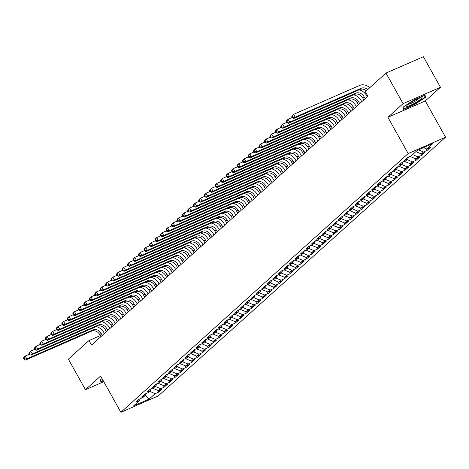 <?xml version="1.0" encoding="UTF-8"?>
<svg xmlns="http://www.w3.org/2000/svg" width="469" height="469" viewBox="0 0 469 469"><rect width="100%" height="100%" fill="white"/><g stroke="black" fill="none" stroke-linecap="round" stroke-linejoin="round"><path stroke-width="0.7" d="M440.467 87.287L403.088 103.643L387.916 117.309L425.295 100.952L440.467 87.287L423.378 56.714L385.999 73.07L365.351 91.666L367.884 96.192L91.543 345.073L89.016 340.541L68.368 359.137L85.458 389.71L103.778 381.696M425.295 100.952L445.55 137.188L158.258 395.93L120.879 412.286L408.171 153.545L445.55 137.188M145.255 394.863L149.154 399.078L155.18 393.649L158.762 392.084L162.051 389.123L158.463 390.695L160.656 388.719L164.238 387.148L167.527 384.193L163.939 385.758L166.132 383.789L169.719 382.217L173.002 379.257L169.415 380.828L171.607 378.858L175.195 377.287L178.478 374.326L174.89 375.898L177.083 373.922L180.671 372.357L183.954 369.396L180.372 370.961L182.558 368.992L186.146 367.42L189.429 364.46L185.847 366.031L188.034 364.061L191.622 362.49L194.911 359.53L191.323 361.101L193.515 359.125L197.097 357.56L200.386 354.599L196.798 356.17L198.991 354.195L202.573 352.624L205.862 349.669L202.274 351.234L204.466 349.264L208.054 347.693L211.337 344.733L207.749 346.304L209.942 344.328L213.53 342.763L216.813 339.802L213.225 341.373L215.418 339.398L219.005 337.827L222.288 334.872L218.706 336.437L220.893 334.467L224.481 332.896L227.764 329.936L224.182 331.507L226.369 329.531L229.957 327.966L233.245 325.005L229.658 326.576L231.85 324.601L235.432 323.03L238.721 320.075L235.133 321.64L237.326 319.67L240.908 318.099L244.197 315.139L240.609 316.71L242.801 314.734L246.389 313.169L249.672 310.208L246.084 311.779L248.277 309.804L251.865 308.233L255.148 305.278L251.56 306.843L253.752 304.873L257.34 303.302L260.623 300.342L257.041 301.913L259.228 299.943L262.816 298.372L266.105 295.411L262.517 296.983L264.704 295.007L268.291 293.442L271.58 290.481L267.992 292.046L270.185 290.077L273.767 288.505L277.056 285.545L273.468 287.116L275.661 285.146L279.243 283.575L282.531 280.614L278.944 282.186L281.136 280.21L284.724 278.645L288.007 275.684L284.419 277.255L286.612 275.28L290.2 273.708L293.483 270.754L289.895 272.319L292.087 270.349L295.675 268.778L298.958 265.817L295.376 267.389L297.563 265.413L301.151 263.848L304.44 260.887L300.852 262.458L303.038 260.483L306.626 258.911L309.915 255.957L306.327 257.522L308.52 255.552L312.102 253.981L315.391 251.021L311.803 252.592L313.996 250.616L317.577 249.051L320.866 246.09L317.279 247.661L319.471 245.686L323.059 244.115L326.342 241.16L322.754 242.725L324.947 240.755L328.535 239.184L331.818 236.224L328.23 237.795L330.422 235.819L334.01 234.254L337.293 231.293L333.711 232.864L335.898 230.889L339.486 229.318L342.775 226.363L339.187 227.928L341.373 225.958L344.961 224.387L348.25 221.427L344.662 222.998L346.855 221.028L350.437 219.457L353.726 216.496L350.138 218.067L352.33 216.092L355.912 214.526L359.201 211.566L355.613 213.131L357.806 211.161L361.394 209.59L364.677 206.63L361.089 208.201L363.282 206.231L366.869 204.66L370.152 201.699L366.565 203.27L368.757 201.295L372.345 199.73L375.628 196.769L372.046 198.34L374.233 196.364L377.821 194.793L381.109 191.839L377.522 193.404L379.708 191.434L383.296 189.863L386.585 186.902L382.997 188.474L385.19 186.498L388.772 184.933L392.061 181.972L388.473 183.543L390.665 181.567L394.247 179.996L397.536 177.042L393.948 178.607L396.141 176.637L399.729 175.066L403.012 172.105L399.424 173.677L401.616 171.701L405.204 170.136L408.487 167.175L404.899 168.746L407.092 166.771L410.68 165.199L413.963 162.245L410.381 163.81L412.568 161.84L416.155 160.269L419.444 157.308L415.856 158.88L418.043 156.904L421.631 155.339L424.92 152.378L421.332 153.949L423.525 151.974L427.107 150.402L430.395 147.448L426.808 149.013L423.554 147.647M149.154 399.078L133.595 405.884L139.621 400.462L140.026 398.761M426.808 149.013L432.834 143.59L417.275 150.397L411.249 155.825L407.667 157.391L404.378 160.351L407.966 158.78L405.773 160.756L402.185 162.327L398.902 165.281L402.49 163.716L400.297 165.686L396.71 167.257L393.427 170.218L397.014 168.647L394.822 170.622L391.234 172.187L387.951 175.148L391.533 173.577L389.346 175.553L385.758 177.124L382.47 180.078L386.057 178.513L383.871 180.483L380.283 182.054L376.994 185.015L380.582 183.443L378.389 185.419L374.807 186.984L371.518 189.945L375.106 188.374L372.914 190.35L369.332 191.921L366.043 194.875L369.631 193.31L367.438 195.28L363.85 196.851L360.567 199.812L364.155 198.24L361.962 200.21L358.375 201.781L355.092 204.742L358.674 203.171L356.487 205.146L352.899 206.712L349.616 209.672L353.198 208.107L351.011 210.077L347.423 211.648L344.135 214.609L347.722 213.037L345.536 215.007L341.948 216.578L338.659 219.539L342.247 217.968L340.054 219.943L336.472 221.509L333.183 224.469L336.771 222.898L334.579 224.874L330.997 226.445L327.708 229.4L331.296 227.834L329.103 229.804L325.515 231.375L322.232 234.336L325.82 232.765L323.628 234.74L320.04 236.306L316.757 239.266L320.339 237.695L318.152 239.671L314.564 241.242L311.281 244.197L314.863 242.631L312.676 244.601L309.089 246.172L305.8 249.133L309.388 247.562L307.201 249.537L303.613 251.103L300.324 254.063L303.912 252.492L301.719 254.468L298.137 256.039L294.849 258.994L298.436 257.428L296.244 259.398L292.662 260.969L289.373 263.93L292.961 262.359L290.768 264.334L287.18 265.9L283.897 268.86L287.485 267.289L285.293 269.265L281.705 270.836L278.422 273.79L282.004 272.225L279.817 274.195L276.229 275.766L272.946 278.727L276.528 277.156L274.342 279.125L270.754 280.697L267.465 283.657L271.053 282.086L268.866 284.062L265.278 285.627L261.989 288.587L265.577 287.022L263.385 288.992L259.803 290.563L256.514 293.524L260.102 291.953L257.909 293.922L254.321 295.493L251.038 298.454L254.626 296.883L252.433 298.859L248.846 300.424L245.563 303.384L249.15 301.813L246.958 303.789L243.37 305.36L240.087 308.315L243.669 306.749L241.482 308.719L237.894 310.29L234.611 313.251L238.193 311.68L236.007 313.655L232.419 315.221L229.13 318.181L232.718 316.61L230.531 318.586L226.943 320.157L223.654 323.112L227.242 321.546L225.05 323.516L221.468 325.087L218.179 328.048L221.767 326.477L219.574 328.452L215.986 330.018L212.703 332.978L216.291 331.407L214.099 333.383L210.511 334.954L207.228 337.909L210.816 336.343L208.623 338.313L205.035 339.884L201.752 342.845L205.334 341.274L203.147 343.244L199.56 344.815L196.277 347.775L199.858 346.204L197.672 348.18L194.084 349.745L190.795 352.706L194.383 351.14L192.196 353.11L188.608 354.681L185.319 357.642L188.907 356.071L186.715 358.04L183.133 359.612L179.844 362.572L183.432 361.001L181.239 362.977L177.651 364.542L174.368 367.503L177.956 365.937L175.764 367.907L172.176 369.478L168.893 372.439L172.481 370.868L170.288 372.837L166.7 374.409L163.417 377.369L166.999 375.798L164.812 377.774L161.225 379.339L157.942 382.299L161.524 380.728L159.337 382.704L155.749 384.275L152.46 387.23L156.048 385.665L153.861 387.634L150.273 389.206L146.985 392.166L150.572 390.595L148.38 392.571L144.798 394.136L141.509 397.096L145.097 395.525L142.904 397.501L139.316 399.072L136.033 402.027L139.621 400.462M423.525 151.974L418.495 149.863M421.332 153.949L415.88 151.657M418.043 156.904L412.591 154.618M415.856 158.88L409.941 156.394M407.966 158.78L408.37 157.08M412.568 161.84L407.115 159.548M410.381 163.81L404.466 161.33M402.49 163.716L402.894 162.016M407.092 166.771L401.64 164.478M404.899 168.746L398.99 166.261M397.014 168.647L397.419 166.946M401.616 171.701L396.164 169.415M399.424 173.677L393.514 171.191M391.533 173.577L391.943 171.877M396.141 176.637L390.683 174.345M393.948 178.607L388.039 176.127M386.057 178.513L386.468 176.813M390.665 181.567L385.207 179.275M388.473 183.543L382.557 181.057M380.582 183.443L380.992 181.743M385.19 186.498L379.732 184.206M382.997 188.474L377.082 185.988M375.106 188.374L375.511 186.674M379.708 191.434L374.256 189.142M377.522 193.404L371.606 190.918M369.631 193.31L370.035 191.61M374.233 196.364L368.781 194.072M372.046 198.34L366.131 195.854M364.155 198.24L364.56 196.54M368.757 201.295L363.305 199.003M366.565 203.27L360.655 200.785M358.674 203.171L359.084 201.471M363.282 206.231L357.829 203.939M361.089 208.201L355.18 205.715M353.198 208.107L353.608 206.407M357.806 211.161L352.348 208.869M355.613 213.131L349.704 210.651M347.722 213.037L348.133 211.337M352.33 216.092L346.872 213.8M350.138 218.067L344.223 215.582M342.247 217.968L342.657 216.268M346.855 221.028L341.397 218.736M344.662 222.998L338.747 220.512M336.771 222.898L337.176 221.204M341.373 225.958L335.921 223.666M339.187 227.928L333.271 225.448M331.296 227.834L331.7 226.134M335.898 230.889L330.446 228.596M333.711 232.864L327.796 230.379M325.82 232.765L326.225 231.065M330.422 235.819L324.97 233.533M328.23 237.795L322.32 235.309M320.339 237.695L320.749 235.995M324.947 240.755L319.495 238.463M322.754 242.725L316.845 240.245M314.863 242.631L315.274 240.931M319.471 245.686L314.013 243.393M317.279 247.661L311.369 245.176M309.388 247.562L309.798 245.862M313.996 250.616L308.538 248.33M311.803 252.592L305.888 250.106M303.912 252.492L304.322 250.792M308.52 255.552L303.062 253.26M306.327 257.522L300.412 255.042M298.436 257.428L298.841 255.728M303.038 260.483L297.586 258.19M300.852 262.458L294.937 259.973M292.961 262.359L293.365 260.658M297.563 265.413L292.111 263.121M295.376 267.389L289.461 264.903M287.485 267.289L287.89 265.589M292.087 270.349L286.635 268.057M289.895 272.319L283.985 269.833M282.004 272.225L282.414 270.525M286.612 275.28L281.16 272.987M284.419 277.255L278.51 274.77M276.528 277.156L276.939 275.455M281.136 280.21L275.678 277.918M278.944 282.186L273.034 279.7M271.053 282.086L271.463 280.386M275.661 285.146L270.203 282.854M273.468 287.116L267.553 284.63M265.577 287.022L265.987 285.322M270.185 290.077L264.727 287.784M267.992 292.046L262.077 289.566M260.102 291.953L260.506 290.252M264.704 295.007L259.251 292.715M262.517 296.983L256.602 294.497M254.626 296.883L255.03 295.183M259.228 299.943L253.776 297.651M257.041 301.913L251.126 299.427M249.15 301.813L249.555 300.119M253.752 304.873L248.3 302.581M251.56 306.843L245.65 304.363M243.669 306.749L244.079 305.049M248.277 309.804L242.825 307.512M246.084 311.779L240.175 309.294M238.193 311.68L238.604 309.98M242.801 314.734L237.343 312.448M240.609 316.71L234.699 314.224M232.718 316.61L233.128 314.91M237.326 319.67L231.868 317.378M235.133 321.64L229.218 319.16M227.242 321.546L227.653 319.846M231.85 324.601L226.392 322.309M229.658 326.576L223.742 324.091M221.767 326.477L222.171 324.777M226.369 329.531L220.917 327.245M224.182 331.507L218.267 329.021M216.291 331.407L216.696 329.707M220.893 334.467L215.441 332.175M218.706 336.437L212.791 333.951M210.816 336.343L211.22 334.643M215.418 339.398L209.965 337.105M213.225 341.373L207.316 338.888M205.334 341.274L205.744 339.574M209.942 344.328L204.49 342.036M207.749 346.304L201.84 343.818M199.858 346.204L200.269 344.504M204.466 349.264L199.008 346.972M202.274 351.234L196.364 348.748M194.383 351.14L194.793 349.44M198.991 354.195L193.533 351.902M196.798 356.17L190.883 353.685M188.907 356.071L189.318 354.371M193.515 359.125L188.057 356.833M191.323 361.101L185.407 358.615M183.432 361.001L183.836 359.301M188.034 364.061L182.582 361.769M185.847 366.031L179.932 363.545M177.956 365.937L178.361 364.237M182.558 368.992L177.106 366.699M180.372 370.961L174.456 368.482M172.481 370.868L172.885 369.167M177.083 373.922L171.631 371.63M174.89 375.898L168.981 373.412M166.999 375.798L167.41 374.098M171.607 378.858L166.155 376.566M169.415 380.828L163.505 378.342M161.524 380.728L161.934 379.034M166.132 383.789L160.674 381.496M163.939 385.758L158.03 383.279M156.048 385.665L156.458 383.964M160.656 388.719L155.198 386.427M158.463 390.695L152.548 388.209M150.572 390.595L150.983 388.895M155.18 393.649L149.722 391.363M145.097 395.525L145.501 393.825M403.088 103.643L385.999 73.07M120.879 412.286L100.624 376.05L85.458 389.71M387.916 117.309L408.171 153.545M100.343 335.587L89.016 340.541M102.043 378.583L100.501 379.603L100.847 381.901L103.297 380.828M403.252 109.547L414.508 104.616L425.424 97.394L425.078 95.101L413.822 100.026L402.906 107.249L403.252 109.547M158.762 392.084L157.842 390.431M164.238 387.148L163.318 385.5M169.719 382.217L168.793 380.564M175.195 377.287L174.269 375.634M180.671 372.357L179.744 370.703M186.146 367.42L185.226 365.773M191.622 362.49L190.701 360.837M197.097 357.56L196.177 355.907M202.573 352.624L201.652 350.976M208.054 347.693L207.128 346.04M213.53 342.763L212.604 341.11M219.005 337.827L218.079 336.179M224.481 332.896L223.561 331.243M229.957 327.966L229.036 326.313M235.432 323.03L234.512 321.382M240.908 318.099L239.987 316.446M246.389 313.169L245.463 311.516M251.865 308.233L250.938 306.585M257.34 303.302L256.414 301.649M262.816 298.372L261.895 296.719M268.291 293.442L267.371 291.788M273.767 288.505L272.847 286.858M279.243 283.575L278.322 281.922M284.724 278.645L283.798 276.991M290.2 273.708L289.273 272.061M295.675 268.778L294.749 267.125M301.151 263.848L300.23 262.194M306.626 258.911L305.706 257.264M312.102 253.981L311.181 252.328M317.577 249.051L316.657 247.398M323.059 244.115L322.133 242.467M328.535 239.184L327.608 237.531M334.01 234.254L333.084 232.601M339.486 229.318L338.565 227.67M344.961 224.387L344.041 222.734M350.437 219.457L349.516 217.804M355.912 214.526L354.992 212.873M361.394 209.59L360.468 207.943M366.869 204.66L365.943 203.007M372.345 199.73L371.419 198.076M377.821 194.793L376.9 193.146M383.296 189.863L382.376 188.21M388.772 184.933L387.851 183.279M394.247 179.996L393.327 178.349M399.729 175.066L398.802 173.413M405.204 170.136L404.278 168.482M410.68 165.199L409.754 163.552M416.155 160.269L415.235 158.616M421.631 155.339L420.711 153.685M427.107 150.402L426.186 148.755M424.644 95.289L424.943 97.323L414.373 104.323L414.508 104.616M424.785 96.256L425.424 97.394M102.289 335.394L101.163 333.383A6.56 5.429 48 0 0 92.95 329.93L26.827 358.861L25.461 360.092L91.584 331.161L92.95 329.93M100.923 336.625L99.797 334.614A6.56 5.429 48 0 0 91.584 331.161M96.127 326.635A9.837 8.137 -132 0 1 103.69 332.275L104.382 333.512M23.45 358.316L24.083 359.447L24.628 358.955L23.995 357.824L23.45 358.316L23.878 357.261L25.25 356.03L29.389 354.218M23.995 357.824L25.25 356.03L26.827 358.861L24.628 358.955M24.083 359.447L25.461 360.092M107.77 330.463L106.645 328.447A6.56 5.429 48 0 0 98.426 324.994L32.308 353.931L30.936 355.162L97.06 326.231L98.426 324.994M106.399 331.694L105.273 329.684A6.56 5.429 48 0 0 97.06 326.231M101.603 321.705A9.837 8.137 -132 0 1 109.166 327.344L109.857 328.576M28.926 353.386L29.559 354.517L30.11 354.025L29.477 352.893L28.926 353.386L29.354 352.33L30.725 351.099L34.87 349.288M29.477 352.893L30.725 351.099L32.308 353.931L30.11 354.025M29.559 354.517L30.936 355.162M113.246 325.527L112.12 323.516A6.56 5.429 48 0 0 103.901 320.063L37.784 348.995L36.412 350.232L102.535 321.3L103.901 320.063M111.874 326.764L110.748 324.747A6.56 5.429 48 0 0 102.535 321.3M107.084 316.774A9.837 8.137 -132 0 1 114.647 322.408L115.333 323.645M34.401 348.455L35.034 349.587L35.585 349.094L34.952 347.963L34.401 348.455L34.829 347.4L36.201 346.169L40.346 344.352M34.952 347.963L36.201 346.169L37.784 348.995L35.585 349.094M35.034 349.587L36.412 350.232M103.133 380.541L101.058 381.449L100.753 379.433M100.677 380.764L101.058 381.449M413.84 100.759A8.53 1.272 150.8 0 0 406.693 105.824A8.53 1.272 150.8 0 0 414.238 103.438A8.53 1.272 150.8 0 0 421.062 97.792A8.53 1.272 150.8 0 0 413.84 100.759M408.253 104.317A6.455 0.961 150.8 0 0 413.611 102.078A6.455 0.961 150.8 0 0 418.964 98.332M414.373 104.323L403.463 109.095L403.164 107.079M403.082 108.409L403.463 109.095M118.721 320.597L117.596 318.586A6.56 5.429 48 0 0 109.377 315.133L43.259 344.064L41.888 345.295L108.011 316.364L109.377 315.133M117.35 321.828L116.224 319.817A6.56 5.429 48 0 0 108.011 316.364M112.56 311.838A9.837 8.137 -132 0 1 120.123 317.478L120.809 318.715M39.877 343.519L40.51 344.656L41.061 344.158L40.428 343.027L39.877 343.519L40.305 342.47L41.677 341.233L45.821 339.421M40.428 343.027L41.677 341.233L43.259 344.064L41.061 344.158M40.51 344.656L41.888 345.295M124.197 315.666L123.071 313.65A6.56 5.429 48 0 0 114.858 310.202L48.735 339.134L47.363 340.365L113.486 311.434L114.858 310.202M122.825 316.897L121.7 314.887A6.56 5.429 48 0 0 113.486 311.434M118.036 306.908A9.837 8.137 -132 0 1 125.598 312.547L126.29 313.784M45.358 338.589L45.991 339.72L46.537 339.228L45.903 338.096L45.358 338.589L45.786 337.533L47.152 336.302L51.297 334.491M45.903 338.096L47.152 336.302L48.735 339.134L46.537 339.228M45.991 339.72L47.363 340.365M129.673 310.73L128.547 308.719A6.56 5.429 48 0 0 120.334 305.266L54.211 334.198L52.845 335.435L118.962 306.503L120.334 305.266M128.307 311.967L127.181 309.95A6.56 5.429 48 0 0 118.962 306.503M123.511 301.977A9.837 8.137 -132 0 1 131.074 307.617L131.766 308.848M50.834 333.658L51.467 334.79L52.012 334.297L51.379 333.166L50.834 333.658L51.262 332.603L52.628 331.372L56.772 329.555M51.379 333.166L52.628 331.372L54.211 334.198L52.012 334.297M51.467 334.79L52.845 335.435M135.148 305.8L134.023 303.789A6.56 5.429 48 0 0 125.809 300.336L59.686 329.267L58.32 330.504L124.437 301.567L125.809 300.336M133.782 307.031L132.657 305.02A6.56 5.429 48 0 0 124.437 301.567M128.987 297.041A9.837 8.137 -132 0 1 136.549 302.681L137.241 303.918M56.309 328.722L56.942 329.859L57.488 329.361L56.855 328.23L56.309 328.722L56.737 327.673L58.103 326.436L62.248 324.624M56.855 328.23L58.103 326.436L59.686 329.267L57.488 329.361M56.942 329.859L58.32 330.504M140.624 300.869L139.498 298.853A6.56 5.429 48 0 0 131.285 295.406L65.162 324.337L63.796 325.568L129.919 296.637L131.285 295.406M139.258 302.1L138.132 300.09A6.56 5.429 48 0 0 129.919 296.637M134.462 292.111A9.837 8.137 -132 0 1 142.025 297.751L142.717 298.988M61.785 323.792L62.418 324.923L62.963 324.431L62.33 323.299L61.785 323.792L62.213 322.736L63.585 321.505L67.724 319.694M62.33 323.299L63.585 321.505L65.162 324.337L62.963 324.431M62.418 324.923L63.796 325.568M146.105 295.939L144.98 293.922A6.56 5.429 48 0 0 136.76 290.469L70.643 319.407L69.271 320.638L135.394 291.706L136.76 290.469M144.733 297.17L143.608 295.153A6.56 5.429 48 0 0 135.394 291.706M139.938 287.18A9.837 8.137 -132 0 1 147.501 292.82L148.192 294.051M67.26 318.861L67.894 319.993L68.445 319.5L67.812 318.369L67.26 318.861L67.688 317.806L69.06 316.575L73.205 314.758M67.812 318.369L69.06 316.575L70.643 319.407L68.445 319.5M67.894 319.993L69.271 320.638M151.581 291.003L150.455 288.992A6.56 5.429 48 0 0 142.236 285.539L76.119 314.47L74.747 315.707L140.87 286.77L142.236 285.539M150.209 292.24L149.083 290.223A6.56 5.429 48 0 0 140.87 286.77M145.419 282.244A9.837 8.137 -132 0 1 152.982 287.884L153.668 289.121M72.736 313.925L73.369 315.062L73.92 314.564L73.287 313.433L72.736 313.925L73.164 312.876L74.536 311.639L78.681 309.827M73.287 313.433L74.536 311.639L76.119 314.47L73.92 314.564M73.369 315.062L74.747 315.707M157.056 286.072L155.931 284.056A6.56 5.429 48 0 0 147.712 280.609L81.594 309.54L80.222 310.771L146.346 281.84L147.712 280.609M155.685 287.304L154.559 285.293A6.56 5.429 48 0 0 146.346 281.84M150.895 277.314A9.837 8.137 -132 0 1 158.458 282.954L159.143 284.191M78.212 308.995L78.845 310.126L79.396 309.634L78.763 308.502L78.212 308.995L78.64 307.94L80.011 306.708L84.156 304.897M78.763 308.502L80.011 306.708L81.594 309.54L79.396 309.634M78.845 310.126L80.222 310.771M162.532 281.142L161.406 279.125A6.56 5.429 48 0 0 153.193 275.672L87.07 304.61L85.698 305.841L151.821 276.909L153.193 275.672M161.16 282.373L160.035 280.356A6.56 5.429 48 0 0 151.821 276.909M156.37 272.383A9.837 8.137 -132 0 1 163.933 278.023L164.625 279.254M83.693 304.064L84.326 305.196L84.871 304.703L84.238 303.572L83.693 304.064L84.121 303.009L85.487 301.778L89.632 299.961M84.238 303.572L85.487 301.778L87.07 304.61L84.871 304.703M84.326 305.196L85.698 305.841M168.008 276.206L166.882 274.195A6.56 5.429 48 0 0 158.669 270.742L92.545 299.673L91.179 300.91L157.297 271.973L158.669 270.742M166.642 277.443L165.516 275.426A6.56 5.429 48 0 0 157.297 271.973M161.846 267.447A9.837 8.137 -132 0 1 169.409 273.087L170.1 274.324M89.169 299.134L89.802 300.266L90.347 299.773L89.714 298.636L89.169 299.134L89.597 298.079L90.963 296.842L95.107 295.03M89.714 298.636L90.963 296.842L92.545 299.673L90.347 299.773M89.802 300.266L91.179 300.91M173.483 271.275L172.358 269.265A6.56 5.429 48 0 0 164.144 265.812L98.021 294.743L96.655 295.974L162.772 267.043L164.144 265.812M172.117 272.507L170.992 270.496A6.56 5.429 48 0 0 162.772 267.043M167.322 262.517A9.837 8.137 -132 0 1 174.884 268.157L175.576 269.394M94.644 294.198L95.277 295.329L95.823 294.837L95.189 293.705L94.644 294.198L95.072 293.143L96.438 291.911L100.583 290.1M95.189 293.705L96.438 291.911L98.021 294.743L95.823 294.837M95.277 295.329L96.655 295.974M178.959 266.345L177.833 264.328A6.56 5.429 48 0 0 169.62 260.875L103.497 289.813L102.131 291.044L168.254 262.112L169.62 260.875M177.593 267.576L176.467 265.565A6.56 5.429 48 0 0 168.254 262.112M172.797 257.587A9.837 8.137 -132 0 1 180.36 263.226L181.052 264.457M100.12 289.267L100.753 290.399L101.298 289.906L100.665 288.775L100.12 289.267L100.548 288.212L101.92 286.981L106.058 285.164M100.665 288.775L101.92 286.981L103.497 289.813L101.298 289.906M100.753 290.399L102.131 291.044M184.44 261.409L183.315 259.398A6.56 5.429 48 0 0 175.095 255.945L108.978 284.876L107.606 286.113L173.729 257.176L175.095 255.945M183.068 262.646L181.943 260.629A6.56 5.429 48 0 0 173.729 257.176M178.273 252.65A9.837 8.137 -132 0 1 185.835 258.29L186.527 259.527M105.595 284.337L106.228 285.469L106.78 284.976L106.146 283.839L105.595 284.337L106.023 283.282L107.395 282.045L111.54 280.233M106.146 283.839L107.395 282.045L108.978 284.876L106.78 284.976M106.228 285.469L107.606 286.113M189.916 256.479L188.79 254.468A6.56 5.429 48 0 0 180.571 251.015L114.454 279.946L113.082 281.177L179.205 252.246L180.571 251.015M188.544 257.71L187.418 255.699A6.56 5.429 48 0 0 179.205 252.246M183.754 247.72A9.837 8.137 -132 0 1 191.317 253.36L192.003 254.597M111.071 279.401L111.704 280.532L112.255 280.04L111.622 278.908L111.071 279.401L111.499 278.346L112.871 277.115L117.016 275.303M111.622 278.908L112.871 277.115L114.454 279.946L112.255 280.04M111.704 280.532L113.082 281.177M195.391 251.548L194.266 249.531A6.56 5.429 48 0 0 186.046 246.078L119.929 275.016L118.557 276.247L184.68 247.315L186.046 246.078M194.019 252.779L192.894 250.768A6.56 5.429 48 0 0 184.68 247.315M189.23 242.79A9.837 8.137 -132 0 1 196.792 248.429L197.478 249.66M116.547 274.471L117.18 275.602L117.731 275.11L117.098 273.978L116.547 274.471L116.974 273.415L118.346 272.184L122.491 270.373M117.098 273.978L118.346 272.184L119.929 275.016L117.731 275.11M117.18 275.602L118.557 276.247M200.867 246.612L199.741 244.601A6.56 5.429 48 0 0 191.528 241.148L125.405 270.08L124.033 271.317L190.156 242.385L191.528 241.148M199.495 247.849L198.369 245.832A6.56 5.429 48 0 0 190.156 242.385M194.705 237.859A9.837 8.137 -132 0 1 202.268 243.493L202.96 244.73M122.028 269.54L122.661 270.672L123.206 270.179L122.573 269.048L122.028 269.54L122.456 268.485L123.822 267.254L127.967 265.436M122.573 269.048L123.822 267.254L125.405 270.08L123.206 270.179M122.661 270.672L124.033 271.317M206.342 241.682L205.217 239.671A6.56 5.429 48 0 0 197.003 236.218L130.88 265.149L129.514 266.38L195.632 237.449L197.003 236.218M204.976 242.913L203.851 240.902A6.56 5.429 48 0 0 195.632 237.449M200.181 232.923A9.837 8.137 -132 0 1 207.744 238.563L208.435 239.8M127.504 264.604L128.137 265.741L128.682 265.243L128.049 264.111L127.504 264.604L127.931 263.555L129.297 262.318L133.442 260.506M128.049 264.111L129.297 262.318L130.88 265.149L128.682 265.243M128.137 265.741L129.514 266.38M211.818 236.751L210.692 234.734A6.56 5.429 48 0 0 202.479 231.287L136.356 260.219L134.99 261.45L201.107 232.518L202.479 231.287M210.452 237.982L209.326 235.971A6.56 5.429 48 0 0 201.107 232.518M205.657 227.993A9.837 8.137 -132 0 1 213.219 233.632L213.911 234.869M132.979 259.674L133.612 260.805L134.157 260.313L133.524 259.181L132.979 259.674L133.407 258.618L134.773 257.387L138.918 255.576M133.524 259.181L134.773 257.387L136.356 260.219L134.157 260.313M133.612 260.805L134.99 261.45M217.294 231.815L216.168 229.804A6.56 5.429 48 0 0 207.955 226.351L141.831 255.283L140.466 256.52L206.589 227.588L207.955 226.351M215.928 233.052L214.802 231.035A6.56 5.429 48 0 0 206.589 227.588M211.132 223.062A9.837 8.137 -132 0 1 218.695 228.702L219.386 229.933M138.455 254.743L139.088 255.875L139.633 255.382L139 254.251L138.455 254.743L138.883 253.688L140.254 252.457L144.393 250.639M139 254.251L140.254 252.457L141.831 255.283L139.633 255.382M139.088 255.875L140.466 256.52M222.775 226.885L221.649 224.874A6.56 5.429 48 0 0 213.43 221.421L147.313 250.352L145.941 251.589L212.064 222.652L213.43 221.421M221.403 228.116L220.278 226.105A6.56 5.429 48 0 0 212.064 222.652M216.608 218.126A9.837 8.137 -132 0 1 224.17 223.766L224.862 225.003M143.93 249.807L144.563 250.944L145.114 250.446L144.481 249.315L143.93 249.807L144.358 248.758L145.73 247.521L149.875 245.709M144.481 249.315L145.73 247.521L147.313 250.352L145.114 250.446M144.563 250.944L145.941 251.589M228.251 221.954L227.125 219.938A6.56 5.429 48 0 0 218.906 216.49L152.788 245.422L151.417 246.653L217.54 217.722L218.906 216.49M226.879 223.185L225.753 221.175A6.56 5.429 48 0 0 217.54 217.722M222.089 213.196A9.837 8.137 -132 0 1 229.652 218.835L230.338 220.072M149.406 244.877L150.039 246.008L150.59 245.516L149.957 244.384L149.406 244.877L149.834 243.821L151.206 242.59L155.35 240.779M149.957 244.384L151.206 242.59L152.788 245.422L150.59 245.516M150.039 246.008L151.417 246.653M233.726 217.024L232.601 215.007A6.56 5.429 48 0 0 224.381 211.554L158.264 240.491L156.892 241.723L223.015 212.791L224.381 211.554M232.354 218.255L231.229 216.238A6.56 5.429 48 0 0 223.015 212.791M227.565 208.265A9.837 8.137 -132 0 1 235.127 213.905L235.813 215.136M154.881 239.946L155.515 241.078L156.066 240.585L155.432 239.454L154.881 239.946L155.309 238.891L156.681 237.66L160.826 235.843M155.432 239.454L156.681 237.66L158.264 240.491L156.066 240.585M155.515 241.078L156.892 241.723M239.202 212.088L238.076 210.077A6.56 5.429 48 0 0 229.863 206.624L163.74 235.555L162.368 236.792L228.491 207.855L229.863 206.624M237.83 213.325L236.71 211.308A6.56 5.429 48 0 0 228.491 207.855M233.04 203.329A9.837 8.137 -132 0 1 240.603 208.969L241.295 210.206M160.363 235.01L160.996 236.147L161.541 235.655L160.908 234.518L160.363 235.01L160.791 233.961L162.157 232.724L166.302 230.912M160.908 234.518L162.157 232.724L163.74 235.555L161.541 235.655M160.996 236.147L162.368 236.792M244.677 207.157L243.552 205.141A6.56 5.429 48 0 0 235.338 201.693L169.215 230.625L167.849 231.856L233.967 202.925L235.338 201.693M243.311 208.388L242.186 206.378A6.56 5.429 48 0 0 233.967 202.925M238.516 198.399A9.837 8.137 -132 0 1 246.078 204.038L246.77 205.275M165.838 230.08L166.472 231.211L167.017 230.719L166.384 229.587L165.838 230.08L166.266 229.024L167.632 227.793L171.777 225.982M166.384 229.587L167.632 227.793L169.215 230.625L167.017 230.719M166.472 231.211L167.849 231.856M250.153 202.227L249.027 200.21A6.56 5.429 48 0 0 240.814 196.757L174.691 225.695L173.325 226.926L239.442 197.994L240.814 196.757M248.787 203.458L247.661 201.441A6.56 5.429 48 0 0 239.442 197.994M243.991 193.468A9.837 8.137 -132 0 1 251.554 199.108L252.246 200.339M171.314 225.149L171.947 226.281L172.492 225.788L171.859 224.657L171.314 225.149L171.742 224.094L173.108 222.863L177.253 221.046M171.859 224.657L173.108 222.863L174.691 225.695L172.492 225.788M171.947 226.281L173.325 226.926M255.628 197.291L254.503 195.28A6.56 5.429 48 0 0 246.289 191.827L180.166 220.758L178.8 221.995L244.924 193.058L246.289 191.827M254.262 198.528L253.137 196.511A6.56 5.429 48 0 0 244.924 193.058M249.467 188.532A9.837 8.137 -132 0 1 257.03 194.172L257.721 195.409M176.79 220.219L177.423 221.35L177.968 220.858L177.335 219.721L176.79 220.219L177.218 219.164L178.589 217.927L182.728 216.115M177.335 219.721L178.589 217.927L180.166 220.758L177.968 220.858M177.423 221.35L178.8 221.995M261.11 192.36L259.984 190.35A6.56 5.429 48 0 0 251.765 186.897L185.648 215.828L184.276 217.059L250.399 188.128L251.765 186.897M259.738 193.591L258.612 191.581A6.56 5.429 48 0 0 250.399 188.128M254.943 183.602A9.837 8.137 -132 0 1 262.505 189.242L263.197 190.478M182.265 215.283L182.898 216.414L183.449 215.922L182.816 214.79L182.265 215.283L182.693 214.227L184.065 212.996L188.21 211.185M182.816 214.79L184.065 212.996L185.648 215.828L183.449 215.922M182.898 216.414L184.276 217.059M266.585 187.43L265.46 185.413A6.56 5.429 48 0 0 257.241 181.96L191.123 210.898L189.752 212.129L255.875 183.197L257.241 181.96M265.214 188.661L264.088 186.65A6.56 5.429 48 0 0 255.875 183.197M260.424 178.671A9.837 8.137 -132 0 1 267.987 184.311L268.673 185.542M187.741 210.352L188.374 211.484L188.925 210.991L188.292 209.86L187.741 210.352L188.169 209.297L189.54 208.066L193.685 206.249M188.292 209.86L189.54 208.066L191.123 210.898L188.925 210.991M188.374 211.484L189.752 212.129M272.061 182.494L270.935 180.483A6.56 5.429 48 0 0 262.722 177.03L196.599 205.961L195.227 207.198L261.35 178.261L262.722 177.03M270.689 183.731L269.564 181.714A6.56 5.429 48 0 0 261.35 178.261M265.9 173.735A9.837 8.137 -132 0 1 273.462 179.375L274.148 180.612M193.216 205.422L193.849 206.553L194.401 206.061L193.767 204.924L193.216 205.422L193.644 204.367L195.016 203.13L199.161 201.318M193.767 204.924L195.016 203.13L196.599 205.961L194.401 206.061M193.849 206.553L195.227 207.198M277.537 177.563L276.411 175.553A6.56 5.429 48 0 0 268.198 172.1L202.075 201.031L200.703 202.262L266.826 173.331L268.198 172.1M276.165 178.795L275.045 176.784A6.56 5.429 48 0 0 266.826 173.331M271.375 168.805A9.837 8.137 -132 0 1 278.938 174.445L279.63 175.682M198.698 200.486L199.331 201.617L199.876 201.125L199.243 199.993L198.698 200.486L199.126 199.431L200.492 198.199L204.636 196.388M199.243 199.993L200.492 198.199L202.075 201.031L199.876 201.125M199.331 201.617L200.703 202.262M283.012 172.633L281.887 170.616A6.56 5.429 48 0 0 273.673 167.163L207.55 196.101L206.184 197.332L272.301 168.4L273.673 167.163M281.646 173.864L280.521 171.853A6.56 5.429 48 0 0 272.301 168.4M276.851 163.874A9.837 8.137 -132 0 1 284.413 169.514L285.105 170.745M204.173 195.555L204.806 196.687L205.352 196.194L204.719 195.063L204.173 195.555L204.601 194.5L205.967 193.269L210.112 191.458M204.719 195.063L205.967 193.269L207.55 196.101L205.352 196.194M204.806 196.687L206.184 197.332M288.488 167.697L287.362 165.686A6.56 5.429 48 0 0 279.149 162.233L213.026 191.164L211.66 192.401L277.777 163.47L279.149 162.233M287.122 168.934L285.996 166.917A6.56 5.429 48 0 0 277.777 163.47M282.326 158.944A9.837 8.137 -132 0 1 289.889 164.578L290.581 165.815M209.649 190.625L210.282 191.757L210.827 191.264L210.194 190.133L209.649 190.625L210.077 189.57L211.443 188.339L215.588 186.521M210.194 190.133L211.443 188.339L213.026 191.164L210.827 191.264M210.282 191.757L211.66 192.401M293.963 162.766L292.838 160.756A6.56 5.429 48 0 0 284.624 157.303L218.501 186.234L217.135 187.465L283.258 158.534L284.624 157.303M292.597 163.998L291.472 161.987A6.56 5.429 48 0 0 283.258 158.534M287.802 154.008A9.837 8.137 -132 0 1 295.364 159.648L296.056 160.885M215.124 185.689L215.758 186.826L216.303 186.328L215.67 185.196L215.124 185.689L215.552 184.639L216.924 183.402L221.063 181.591M215.67 185.196L216.924 183.402L218.501 186.234L216.303 186.328M215.758 186.826L217.135 187.465M299.445 157.836L298.319 155.819A6.56 5.429 48 0 0 290.1 152.372L223.983 181.304L222.611 182.535L288.734 153.603L290.1 152.372M298.073 159.067L296.947 157.056A6.56 5.429 48 0 0 288.734 153.603M293.277 149.078A9.837 8.137 -132 0 1 300.84 154.717L301.532 155.954M220.6 180.758L221.233 181.89L221.784 181.397L221.151 180.266L220.6 180.758L221.028 179.703L222.4 178.472L226.545 176.661M221.151 180.266L222.4 178.472L223.983 181.304L221.784 181.397M221.233 181.89L222.611 182.535M304.92 152.9L303.795 150.889A6.56 5.429 48 0 0 295.576 147.436L229.458 176.373L228.086 177.604L294.21 148.673L295.576 147.436M303.549 154.137L302.423 152.12A6.56 5.429 48 0 0 294.21 148.673M298.759 144.147A9.837 8.137 -132 0 1 306.321 149.787L307.007 151.018M226.076 175.828L226.709 176.96L227.26 176.467L226.627 175.336L226.076 175.828L226.504 174.773L227.875 173.542L232.02 171.724M226.627 175.336L227.875 173.542L229.458 176.373L227.26 176.467M226.709 176.96L228.086 177.604M310.396 147.97L309.27 145.959A6.56 5.429 48 0 0 301.057 142.506L234.934 171.437L233.562 172.674L299.685 143.737L301.057 142.506M309.024 149.201L307.899 147.19A6.56 5.429 48 0 0 299.685 143.737M304.234 139.211A9.837 8.137 -132 0 1 311.797 144.851L312.483 146.088M231.551 170.892L232.184 172.029L232.735 171.531L232.102 170.399L231.551 170.892L231.979 169.842L233.351 168.606L237.496 166.794M232.102 170.399L233.351 168.606L234.934 171.437L232.735 171.531M232.184 172.029L233.562 172.674M315.872 143.039L314.746 141.022A6.56 5.429 48 0 0 306.533 137.575L240.409 166.507L239.043 167.738L305.161 138.806L306.533 137.575M314.5 144.27L313.38 142.259A6.56 5.429 48 0 0 305.161 138.806M309.71 134.281A9.837 8.137 -132 0 1 317.273 139.92L317.964 141.157M237.033 165.962L237.666 167.093L238.211 166.601L237.578 165.469L237.033 165.962L237.461 164.906L238.827 163.675L242.971 161.864M237.578 165.469L238.827 163.675L240.409 166.507L238.211 166.601M237.666 167.093L239.043 167.738M321.347 138.109L320.221 136.092A6.56 5.429 48 0 0 312.008 132.639L245.885 161.576L244.519 162.807L310.636 133.876L312.008 132.639M319.981 139.34L318.856 137.323A6.56 5.429 48 0 0 310.636 133.876M315.186 129.35A9.837 8.137 -132 0 1 322.748 134.99L323.44 136.221M242.508 161.031L243.141 162.163L243.687 161.67L243.053 160.539L242.508 161.031L242.936 159.976L244.302 158.745L248.447 156.927M243.053 160.539L244.302 158.745L245.885 161.576L243.687 161.67M243.141 162.163L244.519 162.807M326.823 133.173L325.697 131.162A6.56 5.429 48 0 0 317.484 127.709L251.361 156.64L249.995 157.877L316.112 128.94L317.484 127.709M325.457 134.41L324.331 132.393A6.56 5.429 48 0 0 316.112 128.94M320.661 124.414A9.837 8.137 -132 0 1 328.224 130.054L328.916 131.291M247.984 156.095L248.617 157.232L249.162 156.74L248.529 155.602L247.984 156.095L248.412 155.046L249.778 153.809L253.922 151.997M248.529 155.602L249.778 153.809L251.361 156.64L249.162 156.74M248.617 157.232L249.995 157.877M332.298 128.242L331.173 126.225A6.56 5.429 48 0 0 322.959 122.778L256.836 151.71L255.47 152.941L321.593 124.009L322.959 122.778M330.932 129.473L329.807 127.462A6.56 5.429 48 0 0 321.593 124.009M326.137 119.484A9.837 8.137 -132 0 1 333.699 125.123L334.391 126.36M253.459 151.165L254.092 152.296L254.638 151.804L254.005 150.672L253.459 151.165L253.887 150.109L255.259 148.878L259.398 147.067M254.005 150.672L255.259 148.878L256.836 151.71L254.638 151.804M254.092 152.296L255.47 152.941M337.78 123.312L336.654 121.295A6.56 5.429 48 0 0 328.435 117.842L262.318 146.779L260.946 148.011L327.069 119.079L328.435 117.842M336.408 124.543L335.282 122.526A6.56 5.429 48 0 0 327.069 119.079M331.612 114.553A9.837 8.137 -132 0 1 339.175 120.193L339.867 121.424M258.935 146.234L259.568 147.366L260.119 146.873L259.486 145.742L258.935 146.234L259.363 145.179L260.735 143.948L264.879 142.13M259.486 145.742L260.735 143.948L262.318 146.779L260.119 146.873M259.568 147.366L260.946 148.011M343.255 118.376L342.13 116.365A6.56 5.429 48 0 0 333.91 112.912L267.793 141.843L266.421 143.08L332.544 114.143L333.91 112.912M341.883 119.613L340.758 117.596A6.56 5.429 48 0 0 332.544 114.143M337.094 109.617A9.837 8.137 -132 0 1 344.656 115.257L345.342 116.494M264.41 141.304L265.044 142.435L265.595 141.943L264.962 140.806L264.41 141.304L264.838 140.249L266.21 139.012L270.355 137.2M264.962 140.806L266.21 139.012L267.793 141.843L265.595 141.943M265.044 142.435L266.421 143.08M348.731 113.445L347.605 111.434A6.56 5.429 48 0 0 339.392 107.981L273.269 136.913L271.897 138.144L338.02 109.213L339.392 107.981M347.359 114.676L346.233 112.666A6.56 5.429 48 0 0 338.02 109.213M342.569 104.687A9.837 8.137 -132 0 1 350.132 110.326L350.818 111.563M269.886 136.368L270.519 137.499L271.07 137.007L270.437 135.875L269.886 136.368L270.314 135.312L271.686 134.081L275.831 132.27M270.437 135.875L271.686 134.081L273.269 136.913L271.07 137.007M270.519 137.499L271.897 138.144M354.206 108.515L353.081 106.498A6.56 5.429 48 0 0 344.867 103.045L278.744 131.982L277.378 133.214L343.496 104.282L344.867 103.045M352.835 109.746L351.715 107.735A6.56 5.429 48 0 0 343.496 104.282M348.045 99.756A9.837 8.137 -132 0 1 355.608 105.396L356.299 106.627M275.367 131.437L276.001 132.569L276.546 132.076L275.913 130.945L275.367 131.437L275.795 130.382L277.161 129.151L281.306 127.334M275.913 130.945L277.161 129.151L278.744 131.982L276.546 132.076M276.001 132.569L277.378 133.214M359.682 103.579L358.556 101.568A6.56 5.429 48 0 0 350.343 98.115L284.22 127.046L282.854 128.283L348.971 99.346L350.343 98.115M358.316 104.816L357.19 102.799A6.56 5.429 48 0 0 348.971 99.346M353.52 94.82A9.837 8.137 -132 0 1 361.083 100.46L361.775 101.697M280.843 126.507L281.476 127.638L282.021 127.146L281.388 126.009L280.843 126.507L281.271 125.452L282.637 124.215L286.782 122.403M281.388 126.009L282.637 124.215L284.22 127.046L282.021 127.146M281.476 127.638L282.854 128.283M365.158 98.648L364.032 96.637A6.56 5.429 48 0 0 355.819 93.184L289.695 122.116L288.329 123.347L354.447 94.416L355.819 93.184M363.792 99.879L362.666 97.869A6.56 5.429 48 0 0 354.447 94.416M358.996 89.89A9.837 8.137 -132 0 1 366.559 95.529L367.25 96.766M286.319 121.571L286.952 122.702L287.497 122.21L286.864 121.078L286.319 121.571L286.747 120.515L288.113 119.284L292.257 117.473M286.864 121.078L288.113 119.284L289.695 122.116L287.497 122.21M286.952 122.702L288.329 123.347M366.348 90.769A6.56 5.429 48 0 0 359.928 89.485L293.805 118.417L295.171 117.186L292.973 117.279L292.339 116.148L291.794 116.64L292.427 117.772L292.973 117.279M367.719 89.532A6.56 5.429 48 0 0 361.294 88.254L295.171 117.186L293.594 114.354L359.711 85.422A9.837 8.137 -132 0 1 369.754 87.703M291.794 116.64L292.222 115.585L293.594 114.354L292.339 116.148M292.427 117.772L293.805 118.417M99.797 334.614L101.163 333.383M105.273 329.684L106.645 328.447M110.748 324.747L112.12 323.516M116.224 319.817L117.596 318.586M121.7 314.887L123.071 313.65M127.181 309.95L128.547 308.719M132.657 305.02L134.023 303.789M138.132 300.09L139.498 298.853M143.608 295.153L144.98 293.922M149.083 290.223L150.455 288.992M154.559 285.293L155.931 284.056M160.035 280.356L161.406 279.125M165.516 275.426L166.882 274.195M170.992 270.496L172.358 269.265M176.467 265.565L177.833 264.328M181.943 260.629L183.315 259.398M187.418 255.699L188.79 254.468M192.894 250.768L194.266 249.531M198.369 245.832L199.741 244.601M203.851 240.902L205.217 239.671M209.326 235.971L210.692 234.734M214.802 231.035L216.168 229.804M220.278 226.105L221.649 224.874M225.753 221.175L227.125 219.938M231.229 216.238L232.601 215.007M236.71 211.308L238.076 210.077M242.186 206.378L243.552 205.141M247.661 201.441L249.027 200.21M253.137 196.511L254.503 195.28M258.612 191.581L259.984 190.35M264.088 186.65L265.46 185.413M269.564 181.714L270.935 180.483M275.045 176.784L276.411 175.553M280.521 171.853L281.887 170.616M285.996 166.917L287.362 165.686M291.472 161.987L292.838 160.756M296.947 157.056L298.319 155.819M302.423 152.12L303.795 150.889M307.899 147.19L309.27 145.959M313.38 142.259L314.746 141.022M318.856 137.323L320.221 136.092M324.331 132.393L325.697 131.162M329.807 127.462L331.173 126.225M335.282 122.526L336.654 121.295M340.758 117.596L342.13 116.365M346.233 112.666L347.605 111.434M351.715 107.735L353.081 106.498M357.19 102.799L358.556 101.568M362.666 97.869L364.032 96.637M359.928 89.485L361.294 88.254"/></g></svg>
